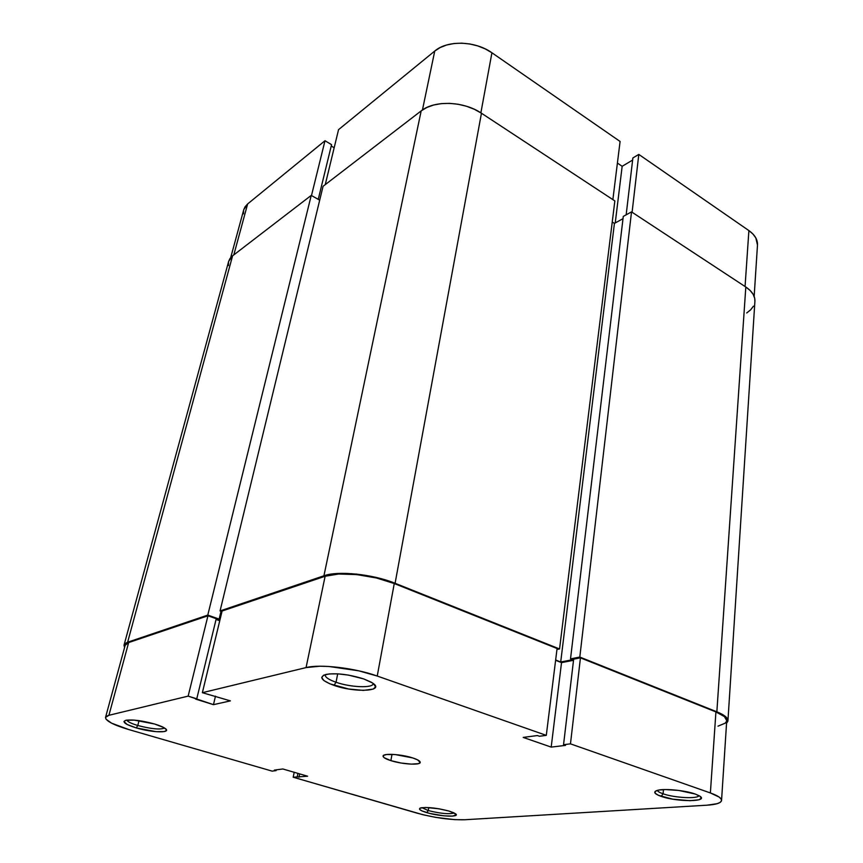 <?xml version="1.0" encoding="UTF-8"?>
<svg xmlns="http://www.w3.org/2000/svg" width="863" height="863" viewBox="0 0 863 863"><rect width="100%" height="100%" fill="white"/><g stroke="black" fill="none" stroke-linecap="round" stroke-linejoin="round"><path stroke-width="1.29" d="M657.412 790.368C657.746 791.468 659.645 792.612 663.108 793.809L661.134 796.366C654.434 793.949 653.032 791.997 656.937 790.497C663.086 788.264 684.758 790.228 695.147 794.003L678.706 790.432L665.492 789.559L658.879 790.044L655.244 791.317L655.082 793.162L658.361 795.287L672.698 799.149L690.044 800.713L699.041 799.774L701.252 798.232L699.904 796.204L695.147 794.003L699.343 795.848C710.346 801.943 677.228 802.212 661.134 796.366L663.108 793.809C659.645 792.612 657.746 791.468 657.412 790.368M421.888 807.66L428.253 810.562L426.775 812.622C420.033 810.551 417.994 808.976 420.648 807.919C427.465 806.905 436.937 807.962 449.062 811.08L438.954 808.793L425.513 807.455L419.979 808.178L419.623 809.375L422.029 810.94L429.828 813.442L443.701 815.815L452.32 816.128L456.149 815.006L453.809 812.795L449.062 811.08L455.308 813.626C461.371 817.477 439.947 816.646 426.775 812.622L428.253 810.562L421.888 807.66M325.232 674.618C324.779 677.002 328.382 679.548 336.041 682.255L333.949 685.362C321.122 680.54 318.533 676.883 326.182 674.381C336.656 672.881 349.181 674.402 363.776 678.944L348.576 675.125L338.091 673.874L329.299 673.917L323.56 675.233L321.716 677.595L323.959 680.605L329.882 683.83L348.674 689.008L363.388 690.4L373.323 689.062L375.534 686.808L373.657 683.82L371.219 682.18L363.776 678.944L372.395 682.903C386.041 691.317 355.265 693.021 333.949 685.362L336.041 682.255C328.674 679.656 325.049 677.185 325.168 674.844L325.232 674.618M126.839 720.109C127.584 721.716 131.23 723.518 137.789 725.492L136.268 727.908C125.103 724.381 121.672 721.835 125.976 720.26C132.686 719.397 142.19 720.637 154.499 723.981L134.197 720.109L125.879 720.271L123.959 721.49L127.12 724.467L136.268 727.908L156.041 731.673L164.326 731.565L166.451 730.422L166.311 729.569L163.625 727.477L154.499 723.981C159.677 725.535 163.269 727.045 165.264 728.512C172.061 733.226 152.201 732.73 136.268 727.908L137.789 725.492C131.23 723.518 127.584 721.716 126.839 720.109M337.692 673.852L336.041 682.255L337.692 673.852M139.051 720.648L137.789 725.492L139.051 720.648M428.738 807.563L428.253 810.562L428.738 807.563M663.453 789.602L663.108 793.809L663.453 789.602M390.885 760.637C385.653 758.965 383.053 757.434 383.075 756.064C382.935 753.075 401.381 754.197 412.643 757.908C417.746 759.58 420.27 761.08 420.227 762.407C420.27 765.416 402.093 764.284 390.885 760.637L391.985 754.348L390.885 760.637L400.982 763.011L411.295 764.133L418.458 763.647L420.216 762.471L417.573 759.85L412.643 757.908L395.081 754.542L386.462 754.521L383.517 755.427L383.345 756.916L384.315 757.8L390.885 760.637M105.534 717.401L125.167 645.276L128.652 642.557L108.921 715.298L105.534 717.401C105.631 720.885 113.344 724.931 128.695 729.537L272.147 771.134L276.128 770.616L276.289 769.839L276.128 770.616L274.348 770.098L282.848 768.976L307.606 776.215L293.183 777.229L294.197 772.299L293.183 777.229L307.606 776.215L282.848 768.976L274.348 770.098L276.128 770.616L272.147 771.134L128.695 729.537L111.64 723.194L106.084 719.257L105.502 717.606L106.44 716.268L108.921 715.298L188.156 696.117L207.951 615.794L128.652 642.557L108.921 715.298L188.156 696.117L213.463 704.661L230.399 700.875L202.363 692.687L306.063 667.595L319.849 666.214L328.706 666.463L358.663 670.799L377.239 676.042L546.29 735.362L557.077 648.523L394.262 583.539L377.239 676.042L546.29 735.362L539.418 736.258L537.379 735.546L523.194 737.412L551.198 747.099L565.535 745.384L563.55 744.693L570.475 743.852L710.378 792.946L719.17 797.088L721.166 799.062L721.479 800.864L720.098 802.428L717.131 803.69L707.024 805.19L464.672 819.753L454.682 819.645L435.739 817.369L423.107 814.769L293.183 777.229L417.476 813.27C434.801 817.887 450.54 820.055 464.672 819.753L707.024 805.19C716.247 804.586 721.09 803 721.554 800.422L726.722 720.616C726.775 717.789 723.183 714.888 715.923 711.921L580.443 657.854L573.658 659.159L563.55 744.693L565.535 745.384L551.198 747.099L561.522 662.622L555.61 660.303L561.522 662.622L573.517 660.314L561.522 662.622L551.198 747.099L523.194 737.412L537.379 735.546L539.418 736.258L546.29 735.362L557.077 648.523L394.262 583.539L376.365 577.962L356.732 574.596L338.674 574.014L325.124 576.257L222.115 611.015L202.363 692.687L306.063 667.595L325.124 576.257L222.115 611.015L202.363 692.687L230.399 700.875L213.463 704.661L215.48 696.161L213.463 704.661L195.588 699.084L196.764 698.803L216.246 618.706L207.951 615.794L128.652 642.557L125.167 645.297M718.005 726.161L725.265 723.14L726.635 721.155M726.722 720.659L724.445 716.624L715.923 711.921L580.443 657.854L570.475 743.852L710.378 792.946L715.923 711.921L710.378 792.946C717.854 795.632 721.576 798.124 721.554 800.422M219.763 620.734L216.063 619.44L219.763 620.734M377.239 676.042L394.262 583.539C372.762 574.682 338.857 571.177 325.124 576.257L306.063 667.595C319.914 663.874 354.844 667.962 377.239 676.042M573.658 659.159L580.443 657.854L570.475 743.852L563.55 744.693L573.658 659.159M298.965 777.25L299.644 773.895L298.965 777.25M297.217 776.743L297.908 773.388L297.217 776.743M207.951 615.794L216.246 618.706L196.764 698.803L188.156 696.117L207.951 615.794M698.89 795.589C698.091 799.106 674.327 797.865 663.108 793.809C674.327 797.865 698.091 799.106 698.89 795.589M454.208 812.989C449.051 814.392 440.4 813.582 428.253 810.562C440.4 813.582 449.051 814.392 454.208 812.989M164.563 728.027C160.27 729.861 151.349 729.008 137.789 725.492C151.349 729.008 160.27 729.861 164.563 728.027M373.194 683.464L373.172 683.69C372.935 688.34 350.518 687.401 336.041 682.255C350.82 687.52 373.679 688.34 373.194 683.464M727.941 720.734L754.909 301.252C755.136 296.02 752.105 291.273 745.815 287.012L631.522 211.877L623.28 216.419L570.519 658.857L572.633 659.699L560.702 661.997L555.653 660.012L560.702 661.997L614.424 223.398L612.245 221.996L614.424 223.398L560.702 661.997L572.633 659.699L570.519 658.857L623.28 216.419L631.522 211.877L579.807 657.056L570.519 658.857L579.807 657.056L631.522 211.877L745.815 287.012L716.851 711.802L579.807 657.056L716.851 711.802C724.305 714.855 728.005 717.833 727.941 720.734L726.549 723.248L727.854 721.306L727.585 719.041L725.61 716.635L716.851 711.802L745.815 287.012L750.13 290.475L753.129 294.272L754.694 298.264L754.898 301.316M623.021 218.663L614.424 223.398L623.021 218.663M614.844 200.917L481.457 113.226L474.37 109.299L466.484 106.257L458.113 104.25L449.612 103.355L441.338 103.614L433.647 105.016L426.84 107.476L421.176 110.885L323.064 186.3L220.054 610.939L221.974 611.63L220.054 610.939L323.064 186.3L421.176 110.885L323.938 575.783L220.054 610.939L323.938 575.783C338.048 570.562 372.967 574.165 395.092 583.28L376.667 577.541L356.462 574.078L337.865 573.474L323.938 575.783L421.176 110.885C434.348 100.086 463.809 101.133 481.457 113.226L614.844 200.917L559.548 648.965L395.092 583.28L481.457 113.226L395.092 583.28L559.548 648.965L614.844 200.917M228.641 261.424L232.589 255.836L127.627 642.223L207.789 615.092L311.241 195.394L207.789 615.092L219.137 619.084L221.025 611.295L219.137 619.084L217.854 619.505L219.892 620.227L217.854 619.505L219.137 619.084L207.789 615.092L127.627 642.223L232.589 255.836L311.241 195.394L319.698 200.184L311.241 195.394L232.589 255.836L229.914 258.652L228.63 261.457L124.067 645.017L127.627 642.223L125.059 643.561L124.002 645.287L124.574 647.477L124.067 645.017M228.512 261.931L228.447 265.545M746.722 312.967L750.713 309.763L753.442 306.16M556.959 649.505L559.548 648.965L556.959 649.505M754.154 296.43L757.487 244.973C757.725 239.655 754.855 234.865 748.89 230.594L745.06 286.516L748.89 230.594L638.803 154.412L748.89 230.594L752.978 234.056L755.815 237.886L757.477 245.049M632.094 212.255L638.803 154.412L632.881 157.94L626.16 214.833L632.881 157.94L638.803 154.412L632.094 212.255M338.544 129.655L325.254 184.617L338.544 129.655L434.747 51.046L338.544 129.655M422.449 109.968L434.747 51.046L422.449 109.968M632.633 160.065L622.158 166.3L617.412 163.075L622.158 166.3L632.633 160.065M620.087 141.467L491.932 52.783L485.243 48.9L477.789 45.922L469.882 43.981L461.824 43.172L453.981 43.517L446.656 45.005L440.162 47.551L434.747 51.046C447.401 40.032 475.308 40.788 491.932 52.783L620.087 141.467L612.87 199.612L620.087 141.467M334.164 147.756L331.23 146.02L334.164 147.756M230.701 257.616L243.754 209.677L247.638 203.948L233.808 254.898L247.638 203.948L324.995 140.734L311.489 195.534L324.995 140.734L331.565 144.65L318.253 199.364L331.565 144.65L324.995 140.734L247.638 203.948L245.016 206.84L243.744 209.72M243.625 210.184L243.485 213.862M480.874 112.848L491.932 52.783L480.874 112.848M615.233 222.956L622.158 166.3L615.233 222.956"/></g></svg>
